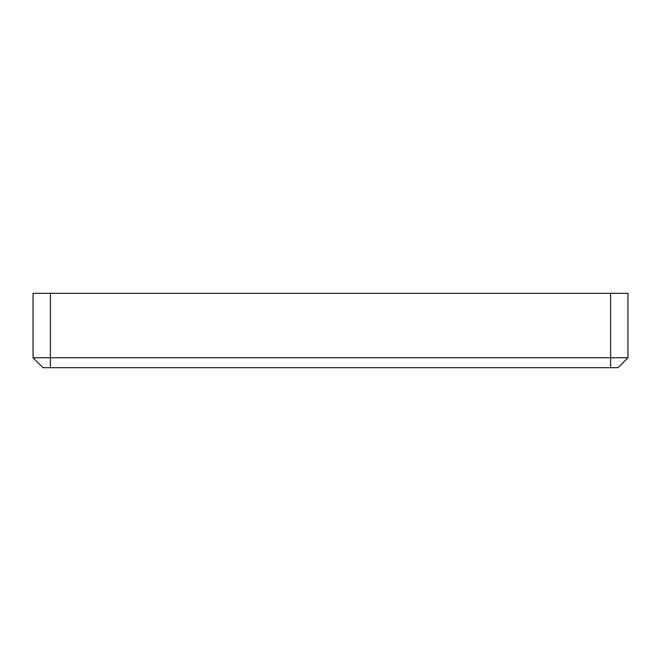 <?xml version="1.0" encoding="UTF-8"?>
<svg xmlns="http://www.w3.org/2000/svg" width="661" height="661" viewBox="0 0 661 661"><rect width="100%" height="100%" fill="white"/><g stroke="black" fill="none" stroke-linecap="round" stroke-linejoin="round"><path stroke-width="0.99" d="M627.95 357.766L627.95 293.319L610.599 293.319L610.599 357.766L627.95 357.766L618.035 367.681L50.401 367.681L50.401 357.766L33.05 357.766L42.965 367.681L50.401 367.681M610.599 367.681L610.599 357.766L50.401 357.766L50.401 293.319L610.599 293.319M50.401 293.319L33.05 293.319L33.05 357.766"/></g></svg>
